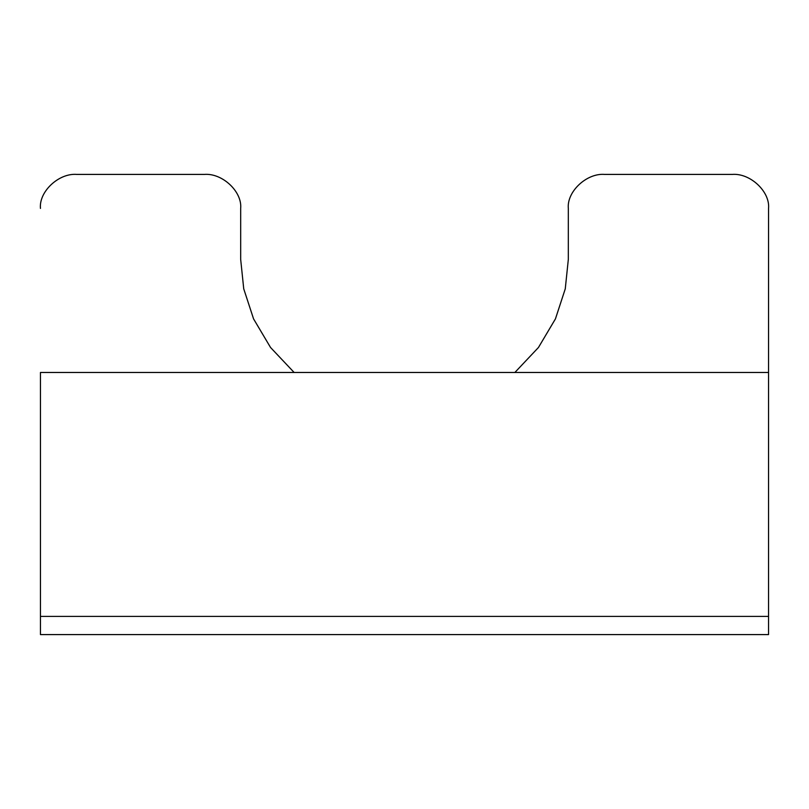 <?xml version="1.0" encoding="UTF-8"?>
<svg xmlns="http://www.w3.org/2000/svg" width="809" height="809" viewBox="0 0 809 809"><rect width="100%" height="100%" fill="white"/><g stroke="black" fill="none" stroke-linecap="round" stroke-linejoin="round"><path stroke-width="1.21" d="M768.55 372.474L768.55 208.419C770.178 191.591 750.155 172.893 732.145 174.42L604.727 174.42C586.717 172.893 566.694 191.591 568.322 208.419L568.322 259.416L565.269 288.843L555.449 318.877L538.46 347.486L514.868 372.474L538.45 347.486L555.439 318.867L565.258 288.833L568.322 259.406L568.322 208.419C566.694 191.581 586.717 172.883 604.727 174.41L732.145 174.41C750.155 172.883 770.178 191.581 768.55 208.409L768.55 372.474L40.45 372.474L40.45 634.59L768.55 634.59L768.55 372.474M294.132 372.474L270.54 347.486L253.551 318.877L243.731 288.843L240.678 259.416L240.678 208.419C242.306 191.591 222.283 172.893 204.273 174.42L76.855 174.42C58.845 172.893 38.822 191.591 40.45 208.419C38.822 191.581 58.845 172.883 76.855 174.41L204.273 174.41C222.283 172.883 242.306 191.581 240.678 208.409L240.678 259.406L243.742 288.833L253.561 318.867L270.55 347.486L294.142 372.474M768.55 616.387L40.45 616.387"/></g></svg>
